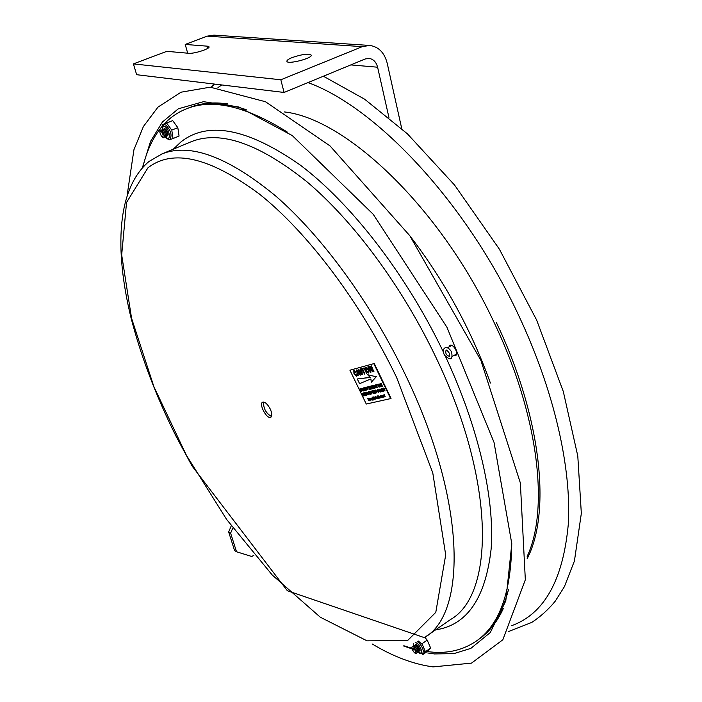 <?xml version="1.0" encoding="UTF-8"?>
<svg xmlns="http://www.w3.org/2000/svg" width="702" height="702" viewBox="0 0 702 702"><rect width="100%" height="100%" fill="white"/><g stroke="black" fill="none" stroke-linecap="round" stroke-linejoin="round"><path stroke-width="1.05" d="M401.737 128.615L387.197 63.189C384.389 52.545 378.518 46.63 369.585 45.437L362.293 46.648L207.257 36.144L185.205 44.428L207.432 46.183L209.029 46.797C210.354 48.71 193.963 53.966 188.75 53.282L166.822 51.334L133.398 63.9L280.826 79.782L362.293 46.648M280.826 79.782L284.082 92.453L365.119 59.003L368.91 58.389C373.297 59.012 376.193 61.96 377.606 67.208L388.952 117.559M187.688 53.194L185.205 44.428M369.585 45.437L213.952 35.135L207.257 36.144M292.067 57.599C301.913 54.265 308.292 53.431 311.214 55.098C312.943 58.231 287.381 64.768 286.89 61.32C286.723 60.319 288.452 59.082 292.067 57.599M133.398 63.9L136.653 74.702L284.082 92.453M434.731 653.974L427.746 652.965L434.406 653.931L453.764 653.659L470.858 648.385L490.268 632.555L505.791 600.921L511.802 543.813L494.032 442.392L446.911 327.193L373.236 214.303L292.295 135.591L238.987 107.037L203.501 101.685L178.334 108.801L162.443 121.99L150.553 141.33L142.436 167.594M416.084 650.227L415.321 650.008M415.101 649.947L403.378 645.901M417.12 645.252L419.814 649.262M414.812 645.243L416.927 645.103L419.392 648.227L419.901 649.578L418.989 651.491M416.102 645.945L418.813 649.973M413.811 645.937L415.909 645.796L418.392 648.92L418.901 650.28L417.988 652.184M415.093 646.63L417.813 650.684M412.802 646.639L414.9 646.481L417.383 649.622L417.892 650.991L416.979 652.886M414.075 647.323L416.804 651.395M411.96 648.806L411.881 648.499C411.574 646.595 412.241 646.156 413.882 647.174L416.891 651.702C417.199 653.615 416.54 654.071 414.908 653.053L414.715 652.913M415.286 650.614C416.075 652.693 415.733 653.334 414.25 652.553L412.1 649.315C412.25 647.288 413.311 647.718 415.286 650.614M166.093 129.773L167.875 133.942M163.513 129.063L165.891 129.537L167.032 131.292L167.918 134.354L166.585 136.285M164.917 130.239L166.716 134.433M162.346 129.545L164.724 130.002L165.865 131.774L166.76 134.845L165.418 136.767C170.902 143.357 170.41 129.993 165.005 126.623C163.101 125.649 162.206 126.623 162.346 129.537M163.741 130.704L165.549 134.924M161.188 130.019L163.548 130.467L164.698 132.248L165.593 135.337L164.25 137.241M162.566 131.177L164.382 135.416M159.88 132.292L159.837 131.897C159.898 129.703 160.74 129.379 162.373 130.941L164.426 135.819C164.382 138.022 163.54 138.355 161.916 136.82L161.723 136.592M162.539 133.301C163.592 136.478 163.215 137.443 161.399 136.206L159.924 132.704C160.17 130.739 161.039 130.932 162.539 133.301M450.754 345.981L450.982 345.235L450.754 345.981M456.37 354.703L455.607 354.519L456.37 354.703M476.956 640.601L477.167 640.452C491.76 630.607 502.193 613.697 508.485 589.724C502.193 613.697 491.76 630.607 477.167 640.452L477.062 640.531M186.723 108.713L188.654 107.941C204.449 101.755 223.64 102.325 246.227 109.661C223.64 102.325 204.449 101.755 188.654 107.941L186.723 108.713M503.378 608.38C497.06 622.13 488.846 632.449 478.755 639.329L478.65 639.399M187.636 108.371L190.461 107.213C201.255 103.036 213.715 101.939 227.834 103.914M448.876 347.042L449.885 345.437C453.211 343.304 459.196 353.931 455.589 355.572L453.738 355.581M287.311 132.081C246.051 106.221 212.566 98.412 186.846 108.661C178.176 112.03 170.674 117.102 164.347 123.868M162.662 125.719C153.396 136.574 146.797 150.377 142.866 167.129M403.992 645.787L411.828 648.288M427.141 651.535C445.463 654.15 461.609 650.824 475.579 641.584C499.157 625.868 511.223 592.971 511.767 542.883M263.601 402.044C263.347 408.45 265.979 413.276 271.498 416.523M270.182 408.889C272.122 413.232 272.323 416.032 270.796 417.286C267.014 419.726 258.459 403.922 262.618 402.202C264.935 401.719 267.462 403.948 270.182 408.889M449.684 356.388L449.649 356.405C446.323 355.466 445.138 353.369 446.103 350.096L446.112 350.096C446.454 349.657 447.507 350.675 449.262 353.141L449.649 356.405M372.051 398.297L372.56 399.254M368.892 398.692L369.875 399.368L369.989 400.956L369.103 398.604M369.787 400.052L369.226 398.868L369.726 400.043M376.263 397.314L376.807 398.341M376.807 397.736L376.369 397.174M376.395 397.823L376.746 398.473L376.202 397.937M378.246 395.84L377.667 396.27L378.79 397.086L378.132 397.235L378.518 398.034L379.396 398.131L378.492 398.341L377.386 396.042L378.246 395.84M378.966 396.384L380.3 397.929L379.282 396.569L379.606 398.087L378.966 396.384M380.458 395.34L381.405 397.674L380.291 395.375L381.133 396.226M376.772 396.884L377.588 398.543L376.772 396.884M370.744 398.262L372.06 399.789L371.06 398.446L371.384 399.947L370.744 398.262M368.787 400.28L367.708 398.245L369.033 399.771L368.927 400.544L368.032 399.833L368.875 400.237M381.555 396.103L382.099 397.139M382.055 397.253L381.432 396.077L382.037 397.271M374.614 397.341L375.447 399.061L374.438 397.586L375.21 397.429M375.359 398.771L374.666 397.744M384.284 395.489L384.819 396.507M384.424 395.998L384.766 396.648L384.231 396.103M372.85 397.086L374.113 398.955L373.736 396.884L374.842 399.166L373.745 397.244L374.184 399.315L372.92 397.437L373.701 399.42L372.604 397.139L373.885 398.218M373.797 398.745L373.859 399.385M374.368 398.552L374.359 399.271M374.824 398.622L374.842 399.166M373.938 396.77L374.473 397.894M385.082 396.841L384.064 396.147L383.968 394.533L385.082 396.841M384.187 394.463L385.24 396.805M375.719 398.245L375.526 399.017M381.326 396.77L381.309 395.805L382.186 397.534L381.326 396.77M381.537 396.7L381.353 396.218M382.493 397.016L382.221 397.499M381.397 395.761L382.028 396.016M368.647 400.263L368.181 399.798M369.305 399.903L369.033 400.482M367.971 398.482L369.077 399.429M367.848 398.174L368.532 398.806M383.046 397.341L382.169 395.612L383.046 397.341M383.415 396.814L383.143 397.288M382.406 395.893L383.09 396.314M382.23 395.603L382.73 395.989M370.858 398.332L370.384 398.35L371.174 399.991L370.086 398.675L370.463 400.158L369.673 398.508L370.147 398.455M371.183 398.49L371.542 399.912M372.078 399.298L372.06 399.789M376.219 398.587L375.114 396.621L375.974 398.403M375.842 397.323L376.167 398.288M375.368 397.139L375.316 396.516L375.535 397.165M377.062 396.841L377.588 398.543M370.261 399.21L370.042 398.762M370.244 398.71L370.621 400.122M380.809 397.148L380.914 397.823L380.098 397.051L380.028 396.103L380.774 397.56L381.089 397.034M380.186 396.025L380.686 396.182M380.756 397.56L380.124 396.446M379.405 396.612L379.764 398.052M380.282 397.376L380.3 397.929M383.31 396.393L384.108 396.542L383.959 397.13L383.116 396.376L383.108 395.393L383.968 396.244L383.31 396.393M384.345 396.586L384.064 397.078M378.071 396.955L377.737 396.261M378.36 397.183L379.264 397.867M376.851 398.745L376.018 397.016L376.851 398.745M377.167 398.034L376.93 398.701M369.928 400.315L369.989 400.956M370.2 399.605L369.989 400.28M372.911 400.333L371.779 397.99L372.911 400.333M372.253 397.902L373.016 400.272M372.385 397.823L371.867 397.99M372.472 399.412L371.972 398.841M369.919 391.426L371.516 393.655L370.796 391.216L371.841 394.024L369.998 391.821L370.717 394.287L369.691 391.479L371.2 392.787M370.305 392.515L370.103 391.97M370.48 392.497L370.884 394.243M370.84 391.19L371.841 394.024M367.12 394.226L367.76 394.673L367.901 394.129L366.532 392.997L366.663 392.164L367.576 392.874L366.813 392.479L366.69 392.945L368.059 394.068L367.901 394.989L367.12 394.226M367.497 394.629L366.927 394.208M366.856 392.471L368.252 393.954L368.05 394.91M366.698 392.155L367.243 392.409M380.045 389.013L381.414 391.339L381.142 388.75L381.458 391.769L379.87 389.048L381.291 390.689M381.353 388.724L381.677 391.716M381.344 388.636L382.406 388.443L381.642 388.987L381.958 389.856L382.818 389.654L382.081 390.189L382.441 391.181L383.397 390.953L382.388 391.549L381.344 388.697L382.511 388.715M374.605 390.312L375.64 393.129M378.632 392.471L377.483 391.426L377.351 389.619L378.387 390.303L377.597 389.908L377.369 390.452L378.492 392.155L378.826 391.356L378.632 392.471M378.641 391.356L378.747 392.409M377.641 389.9L378.615 392.049M377.641 389.478L378.387 390.303M373.104 390.663L373.525 391.813L374.306 391.628L374.061 390.435L375.087 393.26L374.42 391.953L373.648 392.137L373.964 393.524L373.104 390.663M373.569 391.786L373.131 390.593L373.727 391.698L374.28 391.567M373.131 390.593L372.376 391.198L373.28 393.69L371.604 391.023L372.727 390.76M373.868 392.085L374.14 393.48M374.105 390.417L375.087 393.26M383.371 388.215L385.091 390.917L383.74 389.838L383.792 391.216L382.748 388.364L383.573 388.101L384.178 388.776M383.669 389.496L383.046 388.654L384.029 389.347M384.38 388.671L384.319 389.628M382.748 388.364L383.573 388.101M383.722 389.847L383.968 391.181M384.301 389.645L385.091 390.917M383.266 388.601L383.862 389.382M366.663 388.443L366.76 390.18L365.514 389.18L365.417 387.39L366.856 388.329L366.839 390.128M366.541 389.9L365.689 389.154L365.593 387.697L366.488 388.452L366.611 389.856M365.558 387.32L366.856 388.329M365.707 387.679L365.689 389.154M365.882 389.04L366.663 389.794M371.367 385.968L372.622 388.232L372.429 385.705L373.446 388.539L372.42 386.065L372.885 388.671L371.419 386.398L372.13 388.855L371.095 386.03L371.56 385.854L372.481 387.504M372.121 387.671L372.306 388.811M372.876 387.425L372.885 388.671M372.613 386.688L372.446 386.153M372.367 385.723L373.446 388.539M376.72 384.652L375.965 385.196L376.281 386.065L377.132 385.854L376.404 386.39L376.763 387.381L377.825 387.478L376.711 387.75L375.675 384.907L376.825 384.924M375.667 384.845L376.913 384.538M376.807 387.364L376.447 386.381M376.325 386.039L376.009 385.187M376.623 386.337L376.956 387.267L377.799 387.425M376.184 385.144L377.22 386.126M366.514 387.513L367.506 386.916L368.059 389.838L366.997 387.399L366.514 387.513M367.506 386.916L366.4 387.188M367.383 387.302L368.059 389.838M379.054 384.082L379.475 385.24L380.265 385.047L380.019 383.836L381.063 386.697L380.387 385.372L379.598 385.565L379.914 386.977L378.878 384.126L380.247 384.986M379.817 385.512L380.089 386.934M379.843 383.88L381.063 386.697M363.733 387.837L365.321 390.058L364.61 387.627L365.645 390.417L363.82 388.232L364.54 390.689L363.513 387.899L365.005 389.198M364.119 388.917L363.926 388.382M364.303 388.908L364.707 390.645M364.443 387.671L365.645 390.417M363.127 389.303L363.153 391.067L361.995 390.031L361.951 388.232L363.329 389.189L363.39 390.865M363.013 390.751L362.162 390.005L362.109 388.548L362.952 389.32L363.083 390.707M362.039 388.188L363.329 389.189M362.75 390.681L361.916 389.057M362.179 388.548L363.136 390.645M370.182 377.457L367.699 374.728L376.158 376.763L371.305 382.213L370.902 378.948L359.573 383.661L357.3 378.957L370.182 377.457M357.3 378.957L370.112 377.378M367.699 374.728L376.158 376.763M376.36 376.649L371.305 382.213M361.934 372.113L362.004 374.807L359.749 372.701L358.222 369.542L361.758 374.069L360.407 368.945L362.135 371.999L362.241 374.692M360.029 369.041L360.6 368.831L362.135 371.999M358.222 369.542L358.783 369.331L361.627 374.105M370.849 366.093L372.999 370.358L371.235 365.988M371.437 365.882L371.841 367.251M372.042 367.146L373.218 370.296M363.934 367.98L366.602 373.508M363.557 368.085L364.136 367.866M356.739 369.945L360.521 375.114L359.003 373.631L357.792 373.955L357.888 375.807L356.379 370.042L356.941 369.831L360.521 375.114M358.573 373.034L357.608 373.288L356.862 370.63L358.573 373.034M356.379 370.042L356.941 369.831M358.002 373.903L358.274 375.702M357.239 371.147L357.608 373.288M357.801 373.183L358.538 372.981M349.921 370.208L373.806 363.645L390.645 398.604L366.277 404.036L349.921 370.208L373.806 363.645M372.034 398.815L371.867 398.324M369.217 398.613L369.866 398.911M376.079 397.016L376.834 397.35M377.579 395.928L378.352 396.051M377.895 396.218L378.764 397.025M383.31 395.279L383.906 395.682M380.317 396.384L380.861 397.42M368.383 399.692L368.91 400.175M360.003 388.759L361.565 389.619L361.741 391.312L361.03 391.532L360.003 388.759L360.881 388.531L361.758 389.505L361.811 391.277M380.361 383.757L381.748 383.713L380.659 384.047L380.975 384.915L381.835 384.705L381.098 385.249L381.458 386.24L382.529 386.346L381.405 386.618L380.361 383.757L381.555 383.827M380.879 383.994L381.949 385.038M381.318 385.196L381.66 386.126L382.608 385.898L382.529 386.346M374.438 385.196L375.623 386.89M375.684 384.942L375.798 387.969L374.219 385.266L375.745 387.548L375.465 384.959L376.009 387.916M375.71 387.381L375.386 386.811M378.764 384.45L378.308 384.626L379.212 387.144L377.518 384.45L378.887 384.117M378.527 384.564L379.212 387.144M370.656 387.785L370.998 388.706L372.042 388.811L370.753 389.189L369.717 386.372L370.849 386.39M370.226 386.6L371.253 387.583M370.366 387.486L370.059 386.644M365.242 389.847L364.084 388.311M368.296 386.723L369.682 387.127L370.586 389.233L369.033 388.224L369.331 389.531L368.497 386.609L369.884 387.021L370.674 388.987M370.726 389.127L369.647 388.074M369.252 388.171L369.498 389.487M373.359 385.407L374.684 386.425L374.666 388.224M374.069 387.934L373.534 387.223M372.727 371.885L369.857 366.304L372.727 371.885L368.787 368.076L370.48 372.481L367.795 366.927L368.401 366.707L371.402 370.024M369.322 368.673L370.858 372.376M360.819 368.831L363.303 368.094L363.61 368.734L362.451 369.103L364.435 374.078L362.083 369.208L361.126 369.471L360.819 368.831L363.101 368.208L363.408 368.848M362.68 369.05L364.803 373.982M373.192 370.946L373.771 370.735L373.92 371.569L373.192 370.946L373.92 371.569M354.089 370.524L355.598 372.042M354.194 371.261L354.528 373.525L356.432 375.517M355.624 372.086L354.089 371.297L354.326 373.631L356.274 375.614L356.405 374.034L357.055 374.008L356.809 376.123M368.796 369.752L368.594 373.069L365.891 370.656L365.733 367.409L368.796 369.752L368.822 372.955M368.717 391.672L370.059 392.646L370.042 394.436M362.925 394.217L363.215 396.051L362.188 393.269L363.671 394.559M362.188 393.269L363.996 395.428L363.469 392.901L364.505 395.682L362.75 394.313M362.978 394.287L363.382 396.007M362.802 394.287L362.601 393.761M376.228 392.567L376 391.962L376.649 392.515M375.71 391.172L376.816 392.006L376.649 392.936L375.658 392.146L376.509 392.62L376.658 392.067L375.254 390.926L375.403 390.075L376.298 390.733L375.544 390.4L375.421 390.874L377.009 391.892L376.851 392.83M375.438 390.066L375.991 390.33M375.588 390.391L375.903 391.058M366.347 392.567L365.689 392.787L366.418 395.296L364.935 392.62L366.137 392.62M365.909 392.734L366.584 395.252M371.604 391.023L372.929 390.645M372.595 391.146L373.28 393.69M365.172 395.252L364.698 392.672L365.268 395.612L363.627 392.927L365.207 395.2M364.531 392.716L365.488 394.199L365.382 395.542M364.864 395.252L364.461 394.577M367.12 394.103L367.901 394.568M381.862 388.934L382.906 389.926M382.3 390.137L382.643 391.067L383.59 390.838L383.511 391.286M379.001 389.189L380.344 390.207L380.317 392.023M379.712 391.716L379.177 391.014M374.21 363.425L391.04 398.385L390.645 398.604M366.47 370.454L368.287 372.429L366.277 370.568L366.163 368.006L366.277 370.568M366.163 368.006L368.208 369.954L368.287 372.429M366.049 367.26L368.594 369.857M356.405 374.034L356.862 374.113L356.616 376.237L353.966 373.727L353.782 370.665L355.431 372.2M367.795 366.927L371.735 370.726L369.664 366.418M373.508 385.767L374.482 387.899M374.745 387.232L374.535 386.504M373.683 387.144L373.394 385.784L374.306 386.548L374.385 387.987L373.482 387.25M374.491 388.329L373.306 387.285L373.218 385.477L374.482 386.53L374.491 388.329M368.804 386.951L369.542 387.688M369.787 387.407L369.454 386.776M368.919 387.899L368.585 387.004L369.515 387.162L369.112 387.794M370.516 387.407L371.27 387.636L370.445 387.837L370.805 388.82L371.849 388.926M369.717 386.372L370.744 386.118L370.007 386.653L370.323 387.513M377.518 384.45L378.79 384.503M360.503 388.987L361.609 390.979M361.504 391.005L361.074 391.172L360.293 389.04L361.398 389.645L361.311 391.119M368.892 391.997L369.866 394.103M369.91 392.725L369.243 391.935M369.077 393.348L368.787 392.014L369.682 392.769L369.77 394.191L368.875 393.462M370.112 394.322L368.708 393.489L368.611 391.698L370.314 394.208M363.109 393.05L364.312 395.788M364.935 392.62L366.154 392.681M363.627 392.927L365.084 395.305M379.15 389.549L380.133 391.69M380.08 391.751L379.124 391.04L379.045 389.566L379.957 390.338L380.001 391.795M380.396 391.909L378.948 391.067L378.869 389.259L380.142 390.321L380.589 391.795M374.859 397.639L375.394 398.657M369.357 398.92L369.296 399.526M369.489 399.412L369.857 399.894M369.936 399.333L369.436 398.754M372.481 399.403L371.928 398.253L372.481 399.403M167.69 135.916L168.12 134.538L167.471 131.722L165.9 129.256L164.566 128.554M168.892 139.312L169.226 139.847L168.831 139.312M171.885 130.888L173.043 138.548L179.071 136.056L177.825 127.659L172.701 120.621L162.846 124.473L162.969 125.289M166.304 123.201L167.094 123.701L166.304 123.201L163.18 124.351M172.701 120.621L166.646 123.069M162.961 125.219L162.846 124.473M171.314 129.51L167.094 123.701M177.825 127.659L171.771 130.133M162.162 129.484L163.759 124.666L165.856 125.026C170.928 130.642 172.271 135.381 169.875 139.215C168.541 139.707 167.023 138.943 165.321 136.934M169.559 139.733L172.701 138.663L172.929 137.794M419.954 650.956L420.147 649.982L416.251 644.55L415.654 644.524M417.365 641.567C420.726 644.304 422.753 647.586 423.446 651.395L425.175 651.491L425.122 651L425.43 651.702L423.446 651.395L422.665 653.641L417.971 652.272M422.832 654.545L422.297 654.097L422.832 654.545L428.027 650.921L430.642 648.06L427.211 640.119L421.981 643.743L422.288 644.454L418.383 641.075M425.122 651L422.288 644.454M430.642 648.06L425.43 651.702M423.06 654.29L425.193 651.956M427.211 640.119L424.807 637.311M421.446 643.295L421.981 643.743M253.948 555.194L251.799 556.502L236.53 551.772L234.573 550.552L228.668 531.967L230.625 533.16L232.678 528.308M236.53 551.772L230.625 533.16M231.116 526.184L228.668 531.967M377.606 67.208L350.825 64.909M207.432 46.183L207.985 48.192M490.4 383.02C471.244 329.835 444.463 280.861 410.073 236.091M527.149 556.396C549.087 510.003 539.11 416.97 494.682 323.736C441.312 208.283 346.051 118.524 284.275 111.925M511.819 625.631C544.322 613.759 563.153 579.905 568.313 524.078C571.542 468.374 554.527 391.997 519.296 316.777C466.523 202.597 376.096 107.09 307.985 82.59M221.753 84.951L217.971 87.592M527.07 558.853C551.061 513.416 542.041 418.366 496.454 322.736M443.339 351.93C405.993 273.903 350.623 202.904 300.131 164.979C247.859 128.466 208.204 120.726 181.151 141.751L173.236 149.228M435.556 629.878C467.023 625.254 485.547 598.271 491.137 548.92C494.822 499.499 478.931 428.167 445.63 356.783M425.552 636.793L450.473 619.576C494.691 594.717 495.945 481.414 435.521 356.519C401.834 285.986 353.106 220.665 306.871 181.721C258.977 143.541 220.525 130.168 191.514 141.593L189.742 142.339M189.733 142.339L162.223 153.817L149.008 161.451C116.479 189.049 114.566 249.982 130.958 317.558C141.163 357.002 156.283 396.735 176.307 436.776L192.05 465.979L287.364 590.742L424.341 637.627C467.172 613.846 466.435 500.368 404.896 373.797C370.577 302.343 321.604 235.846 275.64 195.963C228.071 156.836 190.268 142.787 162.223 153.817L160.451 154.563M396.612 377.448C360.196 301.702 307.23 232.064 259.407 194.068C209.942 157.327 172.789 148.57 147.946 167.813L126.544 202.448L121.683 254.896L131.564 318.269L153.905 386.705L186.372 455.247L226.649 519.48L272.262 575.035L320.314 617.216L367.023 640.838L407.502 640.636L435.784 612.355L445.7 554.896L432.757 472.797L396.612 377.448M415.312 642.479C420.752 643.866 424.71 657.546 418.138 652.211M413.847 645.787L413.575 644.436M214.514 84.082L211.205 87.188M508.494 631.554L531.853 622.367C540.619 616.575 548.42 609.503 555.282 601.14L564.408 586.653L574.429 560.968L581.335 513.39L577.79 456.037L563.311 391.549L536.635 320.051L499.385 249.192L454.563 185.056L407.414 133.836L364.619 99.193L323.385 76.228M127.229 194.682L133.933 149.737L143.401 126.518L157.976 107.108L181.046 92.19L210.205 87.171L265.514 101.755L330.001 145.893L409.828 235.74L480.888 360.372L520.357 482.958L525.333 579.764L502.843 639.776L471.507 663.118L433.011 666.9C413.285 664.162 393.041 656.528 372.279 644.006M414.25 652.553L414.908 653.053M412.1 649.315L411.881 648.499M161.399 136.206L161.916 136.82M159.924 132.704L159.837 131.897M190.461 107.213L186.846 108.661M451.746 345.428L447.586 347.771M456.598 353.957L452.448 356.318M451.623 352.018C446.902 343.945 440.821 348.087 444.471 355.124C450.535 360.916 452.922 359.889 451.623 352.018M413.241 643.286L413.724 645.928"/></g></svg>
